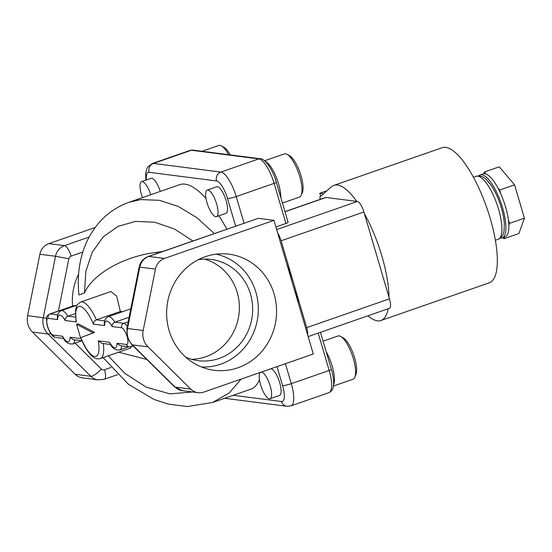 <?xml version="1.0" encoding="UTF-8"?>
<svg xmlns="http://www.w3.org/2000/svg" width="552" height="552" viewBox="0 0 552 552"><rect width="100%" height="100%" fill="white"/><g stroke="black" fill="none" stroke-linecap="round" stroke-linejoin="round"><path stroke-width="0.83" d="M130.796 308.844L108.206 316.703C103.396 318.98 104.459 324.548 104.252 323.907L104.611 325.59A14.083 4.395 70.8 0 1 106.895 321.064A14.083 4.395 70.8 0 1 112.132 326.556L121.612 327.771A3.519 3.305 -82.7 0 1 123.786 323.334L114.844 322.182L129.12 317.221M104.666 320.878L96.393 319.815L120.364 311.48L116.679 296.155L110.945 291.518L80.675 302.047C77.687 304.09 76.321 305.442 76.583 306.118L75.576 309.844L75.941 320.671L76.383 321.968A26.406 8.245 70.8 0 1 79.978 306.353A26.406 8.245 70.8 0 1 93.405 324.155L104.611 325.59M77.059 305.18L61.251 310.679C56.442 312.956 57.505 318.532 57.304 317.883L57.656 319.567A14.083 4.395 70.8 0 1 59.94 315.04A14.083 4.395 70.8 0 1 65.177 320.533L76.383 321.968M320.388 199.3L319.732 197.064L331.462 186.811A71.546 22.342 70.8 0 1 333.912 185.368L442.242 147.681A71.546 22.342 70.8 0 1 490.21 218.392A71.546 22.342 70.8 0 1 489.251 282.824L380.928 320.512A71.546 22.342 70.8 0 1 369.874 317.331L367.867 315.827M276.662 229.549L357.337 201.487A10.564 3.298 70.8 0 1 363.899 211.975L364.368 213.555A71.546 22.342 70.8 0 1 381.887 256.08A71.546 22.342 70.8 0 1 389.001 297.266L389.471 298.846L306.698 327.64L293.919 284.204A58.091 18.14 70.8 0 1 298.294 303.062M388.159 308.768A71.546 22.342 70.8 0 1 380.928 320.512M500.761 193.786A33.355 10.419 -109.2 0 0 497.925 187.99L499.657 190.026L500.761 193.786A33.355 10.419 70.8 0 1 505.556 206.834A33.355 10.419 70.8 0 1 508.371 219.634A33.355 10.419 70.8 0 1 508.854 225.119A33.355 10.419 70.8 0 1 505.114 236.877L502.141 237.912A33.355 10.419 70.8 0 1 500.381 238.043M478.756 175.888A33.355 10.419 70.8 0 1 480.226 174.901A33.355 10.419 70.8 0 1 502.589 207.869A33.355 10.419 70.8 0 1 502.141 237.912M282.424 203.026L299.432 197.112A22.887 7.148 -109.2 0 0 301.233 195.139A22.887 7.148 -109.2 0 0 298.66 173.149A22.887 7.148 -109.2 0 0 287.026 154.312A22.887 7.148 -109.2 0 0 285.515 153.78A22.887 7.148 -109.2 0 0 284.39 153.884L264.553 160.784M326.177 351.686A22.887 7.148 70.8 0 1 332.166 365.969A22.887 7.148 70.8 0 1 333.525 384.903M340.625 336.416L343.165 337.824A20.596 6.431 70.8 0 1 354.605 357.793A20.596 6.431 70.8 0 1 355.95 374.566L354.826 377.244A22.887 7.148 -109.2 0 0 353.335 358.607A22.887 7.148 -109.2 0 0 340.625 336.416A22.887 7.148 -109.2 0 0 337.99 335.989L323.079 341.17M129.071 202.273L140.712 199.589L159.362 200.3L178.386 206.476L197.202 217.902L214.231 233.537M205.993 198.437A108.268 33.81 -109.2 0 0 185.058 184.161A108.268 33.81 -109.2 0 0 179.724 184.651L129.278 202.198C110.924 208.753 97.062 221.297 87.692 239.823C83.276 248.842 80.399 258.722 79.074 269.479C78.067 277.739 78.025 286.24 78.964 294.975L84.47 292.94L85.85 271.363L92.232 252.25L103.196 236.911L117.976 226.382L135.578 221.38L154.808 222.249L174.342 228.935L192.862 240.969M74.755 339.88A17.602 5.499 70.8 0 1 72.816 343.93C68.4 344.372 65.108 342.192 62.942 337.382L62.576 336.278L53.089 335.057A3.519 3.305 97.3 0 0 55.8 337.451C52.792 336.865 50.839 335.05 47.782 327.419L47.017 324.762C45.802 315.123 46.616 316.62 49.742 313.971A12.323 3.85 70.8 0 1 50.349 313.909L74.32 305.573L75.493 305.725M191.661 359.324A51.019 47.893 97.3 0 0 205.682 356.778A51.019 47.893 97.3 0 0 239.375 306.898A51.019 47.893 97.3 0 0 204.509 259.109M185.824 357.22A51.019 47.893 97.3 0 0 198.244 360.677A51.019 47.893 97.3 0 0 218.985 358.489A51.019 47.893 97.3 0 0 252.512 305.035A51.019 47.893 97.3 0 0 211.223 259.461A51.019 47.893 97.3 0 0 198.334 259.668M205.247 256.708A58.505 54.917 97.3 0 0 166.663 315.627A58.505 54.917 97.3 0 0 209.732 369.502A58.505 54.917 97.3 0 0 237.933 367.756A58.505 54.917 97.3 0 0 276.152 304.09A58.505 54.917 97.3 0 0 224.567 253.823A58.505 54.917 97.3 0 0 205.247 256.708M201.542 366.99A57.029 53.537 97.3 0 0 220.662 364.189A57.029 53.537 97.3 0 0 258.274 306.601A57.029 53.537 97.3 0 0 216.011 254.182M150.772 194.725A14.083 4.395 -109.2 0 0 141.588 181.642L151.062 178.344A14.083 4.395 70.8 0 1 160.252 191.427M141.588 181.642A14.083 4.395 -109.2 0 0 141.395 194.325A14.083 4.395 -109.2 0 0 142.499 197.602M207.2 190.054L216.674 186.762A14.083 4.395 70.8 0 1 226.12 200.68A14.083 4.395 70.8 0 1 225.934 213.362L216.453 216.66A14.083 4.395 -109.2 0 0 216.646 203.978A14.083 4.395 -109.2 0 0 207.2 190.054A14.083 4.395 -109.2 0 0 207.014 202.743A14.083 4.395 -109.2 0 0 216.453 216.66M270.784 368.784A14.083 4.395 70.8 0 1 279.719 382.784A14.083 4.395 70.8 0 1 279.526 395.467L270.052 398.765A14.083 4.395 -109.2 0 0 270.238 386.083A14.083 4.395 -109.2 0 0 261.31 372.082M260.344 372.421A14.083 4.395 -109.2 0 0 260.606 384.847A14.083 4.395 -109.2 0 0 270.052 398.765M307.692 334.995A10.564 3.298 -109.2 0 0 306.698 327.64M287.102 265.036A58.091 18.14 70.8 0 1 293.919 284.204L281.134 240.769A10.564 3.298 -109.2 0 0 277.704 233.103M357.337 201.487L326.039 197.471L284.991 211.747M308.161 336.596L389.326 308.361A10.564 3.298 -109.2 0 0 389.471 298.846M364.368 213.555L389.001 297.266M284.956 211.63L325.514 197.519A10.564 3.298 70.8 0 1 326.039 197.471M285.922 223.463A3.519 0.517 -16.4 0 0 288.103 222.311L276.297 182.215A3.519 0.517 -16.4 0 1 274.123 183.367L285.922 223.463L275.897 226.955M320.684 196.236L319.808 193.255L326.929 190.771M333.912 185.368A71.546 22.342 70.8 0 1 356.764 201.411M323.548 193.731L319.808 193.255M228.631 154.691A22.887 7.148 -109.2 0 0 221.414 145.9L223.953 147.301A20.596 6.431 70.8 0 1 230.274 154.898M287.026 154.312L289.565 155.719A20.596 6.431 70.8 0 1 300.04 172.672A20.596 6.431 70.8 0 1 302.351 192.462L301.233 195.139M32.416 332.035L48.065 334.036L90.845 376.291A14.083 13.22 -82.7 0 0 98.146 379.879L82.489 377.872A14.083 13.22 -82.7 0 1 75.196 374.284L32.416 332.035A17.602 16.525 -82.7 0 1 27.6 315.668L39.868 254.265A14.083 13.22 -82.7 0 1 48.88 243.611L95.158 227.514M78.612 274.102A56.332 52.882 97.3 0 0 72.567 306.029M131.404 346.621L130.617 348.05L100.347 358.579A29.925 9.343 70.8 0 0 103.321 343.544M118.632 352.217L146.77 359.421M158.983 252.754L156.216 252.402C124.186 256.183 92.798 273.916 84.47 292.94M49.742 313.971L74.32 305.573M120.364 311.48L122.447 311.749M145.873 180.152L145.618 173.859L146.797 168.788L147.736 167.077L152.269 163.551L190.178 150.358A24.647 7.693 70.8 0 1 191.392 150.248L258.812 158.893A24.647 7.693 70.8 0 1 274.123 183.367L236.215 196.553L244.081 223.284L258.301 218.337L273.951 220.345L164.461 258.44A14.083 13.22 97.3 0 0 155.45 269.086L143.175 330.489A17.602 16.525 97.3 0 0 147.991 346.856L190.771 389.105A14.083 13.22 97.3 0 0 198.071 392.693A14.083 13.22 97.3 0 0 203.798 392.092L313.288 353.998L273.951 220.345M241.148 379.093L229.211 392.989L212.61 402.47L250.87 389.16A108.268 33.81 -109.2 0 0 259.454 379.672M156.216 252.402L162.516 251.526M244.081 223.284L148.288 256.48A10.564 3.298 70.8 0 1 148.805 256.432L244.081 223.284M75.5 317.138L67.889 316.165L75.334 313.57M82.013 340.812L73.299 339.694L70.09 337.237A14.083 4.395 70.8 0 1 62.576 336.278M100.347 358.579C97.249 359.4 94.323 358.434 91.563 355.695C87.906 352.121 84.553 346.773 81.51 339.652L81.296 338.68L70.09 337.237M110.545 344.476L101.775 343.351L98.325 340.86A26.406 8.245 70.8 0 1 94.73 356.475A26.406 8.245 70.8 0 1 81.296 338.68M121.702 345.904A17.602 5.499 70.8 0 1 119.77 349.954C115.354 350.396 112.056 348.208 109.896 343.406L109.531 342.295L98.325 340.86M120.253 345.718L117.045 343.261A14.083 4.395 70.8 0 1 109.531 342.295M108.206 316.703A17.602 5.499 70.8 0 1 109.068 316.62A17.602 5.499 70.8 0 1 114.844 322.182C112.905 323.141 112.001 324.597 112.132 326.556M80.675 302.047A29.925 9.343 70.8 0 1 82.151 301.916A29.925 9.343 70.8 0 1 96.393 319.815C94.371 320.871 93.371 322.313 93.405 324.155M61.251 310.679A17.602 5.499 70.8 0 1 62.121 310.597A17.602 5.499 70.8 0 1 67.889 316.165C65.95 317.117 65.046 318.573 65.177 320.533M94.578 332.338L78.163 323.803L76.583 324.355L80.516 337.72L94.578 332.338L92.998 332.89L76.583 324.355M80.516 337.72L92.998 332.89M226.824 229.156A108.268 33.81 -109.2 0 0 218.937 215.797M333.387 386.048L353.025 379.217A22.887 7.148 -109.2 0 0 354.826 377.244M265.236 161.377A22.887 7.148 70.8 0 1 275.648 175.75A22.887 7.148 70.8 0 1 280.844 197.671M221.414 145.9A22.887 7.148 -109.2 0 0 218.778 145.466L202.066 151.282M486.057 174.032A33.355 10.419 -109.2 0 0 483.711 173.735L484.332 172.003L486.057 174.032A33.355 10.419 70.8 0 1 497.925 187.99M480.226 174.901L483.193 173.866A33.355 10.419 70.8 0 1 483.711 173.735M504.576 237.063L503.976 238.74L503.01 237.608M508.371 219.634L509.475 223.394L508.854 225.119M484.332 172.003L499.256 166.807L514.581 184.83L499.657 190.026M514.581 184.83L524.4 218.199L518.901 233.551L503.976 238.74M524.4 218.199L509.475 223.394M497.752 206.593A33.355 10.419 -109.2 0 0 476.21 176.295C479.847 175.343 483.228 176.412 486.353 179.51L490.804 184.761C494.682 190.419 497.938 197.292 500.588 205.378C502.693 211.927 503.935 217.964 504.314 223.491L504.093 230.488C503.541 234.883 501.554 237.822 498.132 239.306A33.355 10.419 -109.2 0 0 497.752 206.593M190.771 389.105L175.122 387.097A10.564 2.96 134.6 0 1 174.515 386.828L182.422 390.685A14.083 13.22 -82.7 0 1 175.122 387.097L132.342 344.848A17.602 16.525 -82.7 0 1 127.912 337.369A17.602 16.525 -82.7 0 1 127.526 328.481L139.801 267.078A14.083 13.22 -82.7 0 1 148.805 256.432L164.461 258.44M147.991 346.856L132.342 344.848A10.564 2.96 134.6 0 1 131.735 344.579L127.257 337.051L126.877 328.447L143.175 330.489M53.089 335.057A8.804 2.746 70.8 0 1 47.624 326.322A8.804 2.746 70.8 0 1 48.176 318.352A3.519 3.305 -82.7 0 1 50.349 313.909L57.712 314.854M50.563 333.346A10.564 2.96 -45.4 0 1 48.065 334.036A17.602 16.525 -82.7 0 1 43.636 326.563A17.602 16.525 -82.7 0 1 43.249 317.676L55.524 256.273A14.083 13.22 -82.7 0 1 64.536 245.619L89.107 237.07M281.134 240.769L363.899 211.975M190.178 150.358L192.827 150.096A3.519 3.305 -82.7 0 0 191.392 150.248L153.484 163.433L220.903 172.086L258.812 158.893A3.519 3.305 -82.7 0 1 260.247 158.741C263.946 157.886 272.95 169.119 276.297 182.215M318.193 333.104L329.199 370.482A3.519 0.517 -16.4 0 0 331.373 369.336C333.215 375.636 333.912 381.011 333.47 385.462C333.277 388.849 331.745 391.251 328.868 392.679A24.647 7.693 70.8 0 0 329.199 370.482L291.283 383.668A24.647 7.693 70.8 0 1 290.959 405.865L328.868 392.679M48.88 243.611L64.536 245.619A10.564 3.298 70.8 0 1 71.098 256.107L82.821 252.029M39.868 254.265L55.524 256.273L68.841 258.771A3.519 3.305 -82.7 0 1 71.098 256.107M27.6 315.668L46.527 318.207M110.897 367.501L104.528 369.716A3.519 3.305 -82.7 0 1 101.271 368.971A10.564 2.96 -45.4 0 1 90.845 376.291L75.196 374.284M104.528 369.716A10.564 3.298 70.8 0 1 104.39 379.231L117.555 374.649M58.415 310.948L68.841 258.771M101.271 368.971L75.12 343.13M152.269 163.551A24.647 7.693 70.8 0 1 153.484 163.433A7.045 6.61 97.3 0 0 149.13 172.314L216.55 180.966A7.045 6.61 97.3 0 1 220.903 172.086A24.647 7.693 70.8 0 1 236.215 196.553A7.045 1.028 163.6 0 1 227.486 198.444L235.628 226.092M285.412 363.699L291.283 383.668A7.045 1.028 163.6 0 1 282.562 385.558A17.602 5.499 70.8 0 1 281.458 401.497A7.045 6.61 97.3 0 0 286.881 406.279L290.959 405.865M276.987 366.631L282.562 385.558M216.55 180.966A17.602 5.499 70.8 0 1 227.486 198.444M146.377 179.973A17.602 5.499 70.8 0 1 149.13 172.314M281.458 401.497L233.206 395.308M108.24 355.833L124.938 373.435L146.239 387.152L169.892 393.859L192.544 391.989M128.209 321.795L123.786 323.334A12.323 3.85 70.8 0 1 127.284 326.391M126.877 328.447L139.145 267.044L155.45 269.086M132.383 345.221A12.323 3.85 70.8 0 1 131.279 346.663L129.244 346.87A3.519 3.305 -82.7 0 1 126.532 344.476L117.045 343.261M48.176 318.352L57.656 319.567M121.612 327.771A8.804 2.746 70.8 0 1 127.084 336.513A8.804 2.746 70.8 0 1 126.532 344.476M476.21 176.295L473.45 177.254M192.827 150.096L260.247 158.741M320.477 332.311L331.373 369.336M98.146 379.879L104.39 379.231M224.616 398.296L286.881 406.279M212.61 402.47L187.411 406.534L168.512 404.174L154.084 399.462L128.437 384.289L103.134 357.613M139.145 267.044C140.332 261.903 143.382 258.384 148.288 256.48M174.515 386.828L131.735 344.579M133.184 346L131.279 346.663M63.597 338.452L55.8 337.451M129.244 346.87L120.246 345.718M182.422 390.685L198.071 392.693M128.795 346.815L119.77 349.954M81.841 340.791L72.816 343.93M498.132 239.306L495.372 240.265"/></g></svg>
